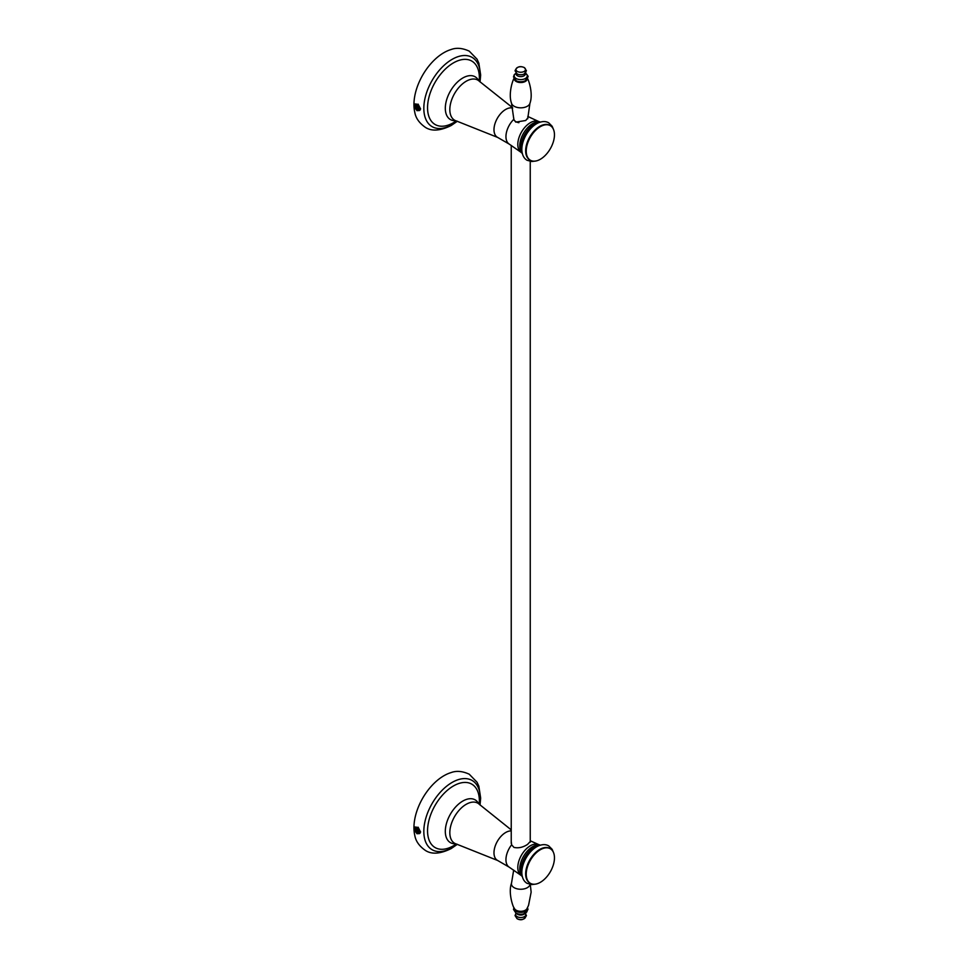 <?xml version="1.0" encoding="UTF-8"?>
<svg xmlns="http://www.w3.org/2000/svg" width="968" height="968" viewBox="0 0 968 968"><rect width="100%" height="100%" fill="white"/><g stroke="black" fill="none" stroke-linecap="round" stroke-linejoin="round"><path stroke-width="1.45" d="M522.418 153.513L520.844 152.182A17.787 10.273 -60 0 1 520.772 152.121A17.787 10.273 -60 0 1 518.969 137.674A17.787 10.273 -60 0 1 530.379 122.682A17.787 10.273 -60 0 1 538.498 121.423A17.787 10.273 -60 0 1 538.571 121.46L540.519 122.15M527.729 118.011L525.721 120.504L515.75 122.113L513.742 119.379A16.565 9.559 120 0 0 509.156 144.063L520.772 152.121M416.252 104.483L418.962 110.086L416.252 109.735C414.183 106.553 414.183 104.798 416.252 104.483L415.26 104.544M480.043 81.929L480.66 75.032L478.845 63.138L477.042 59.169L469.238 51.135C462.486 48.037 456.436 47.505 451.064 49.537A42.423 24.49 120 0 0 443.937 52.659A42.423 24.49 120 0 0 414.8 112.348C415.72 118.011 419.217 122.996 425.267 127.28C431.571 131.515 440.222 130.922 451.209 125.501L457.344 121.242M513.754 118.06L513.742 119.379M416.93 104.181L419.446 110.533L416.93 110.654L415.03 103.939L416.93 104.181M522.418 876.572L520.844 875.241A17.787 10.273 -60 0 1 520.772 875.193A17.787 10.273 -60 0 1 518.969 860.746A17.787 10.273 -60 0 1 530.379 845.754A17.787 10.273 -60 0 1 538.498 844.495A17.787 10.273 -60 0 1 538.571 844.519L540.519 845.221M530.246 841.507L527.512 844.435C522.962 847.399 518.437 848.391 513.96 847.411L511.624 844.822A16.565 9.559 120 0 0 509.156 867.134L520.772 875.193M416.252 827.555L418.962 833.158L416.252 832.807C414.183 829.612 414.183 827.87 416.252 827.555L415.26 827.616M480.043 805.001L480.66 798.104L478.845 786.21L477.042 782.229L469.238 774.206C462.486 771.109 456.436 770.564 451.064 772.597A42.423 24.49 120 0 0 443.937 775.731A42.423 24.49 120 0 0 414.8 835.42C415.72 841.083 419.217 846.068 425.267 850.352C431.571 854.587 440.222 853.994 451.209 848.573L457.344 844.314M511.237 841.434L511.624 844.822M416.93 827.253L419.446 833.605L416.93 833.714L415.03 827.011L416.93 827.253M540.35 159.26A19.965 11.519 -60 0 1 530.367 160.24A19.965 11.519 -60 0 1 527.306 144.244A19.965 11.519 -60 0 1 540.35 126.663A19.965 11.519 -60 0 1 550.32 125.671A19.965 11.519 -60 0 1 553.381 141.667A19.965 11.519 -60 0 1 540.35 159.26M530.089 160.071A19.965 11.519 -60 0 1 529.798 159.914A19.965 11.519 -60 0 1 526.737 143.917A19.965 11.519 -60 0 1 539.781 126.336A19.965 11.519 -60 0 1 549.764 125.344A19.965 11.519 -60 0 1 550.042 125.513M540.35 882.32A19.965 11.519 -60 0 1 530.367 883.312A19.965 11.519 -60 0 1 527.306 867.316A19.965 11.519 -60 0 1 540.35 849.722A19.965 11.519 -60 0 1 550.32 848.742A19.965 11.519 -60 0 1 553.381 864.739A19.965 11.519 -60 0 1 540.35 882.32M530.089 883.143A19.965 11.519 -60 0 1 529.798 882.985A19.965 11.519 -60 0 1 526.737 866.989A19.965 11.519 -60 0 1 539.781 849.408A19.965 11.519 -60 0 1 549.764 848.416A19.965 11.519 -60 0 1 550.042 848.585M518.896 122.682A6.97 4.029 180 0 1 515.811 121.641A6.97 4.029 180 0 1 513.766 118.822A6.97 4.029 180 0 1 513.766 118.798L511.54 103.31A9.317 5.372 -0 0 0 514.153 106.25A9.317 5.372 -0 0 0 523.603 107.569A9.317 5.372 -0 0 0 529.932 103.31A9.317 5.372 -0 0 0 529.944 103.273C533.513 93.69 528.419 78.747 526.943 77.634M524.111 67.542A4.767 2.747 180 0 1 524.111 71.438A4.767 2.747 180 0 1 517.372 71.438A4.767 2.747 180 0 1 517.372 67.542A4.767 2.747 180 0 1 524.111 67.542M517.372 918.777A4.767 2.747 0 0 0 522.018 919.479A4.767 2.747 0 0 0 525.358 917.495M420.33 109.723L420.536 108.573M418.103 104.12L420.414 108.634L419.882 110.231M417.91 105.318L419.168 106.879L419.168 108.948L417.619 109.094L416.059 107.158L416.059 105.088L417.377 104.98M417.619 109.094L419.168 108.198M416.059 107.158L418.333 105.851M419.144 109.977A3.327 1.924 60 0 1 416.627 108.924A3.327 1.924 60 0 1 415.26 105.669A3.327 1.924 60 0 1 415.623 104.423M420.33 832.795L420.536 831.633M418.103 827.192L420.414 831.706L419.882 833.303M417.91 828.39L419.168 829.951L419.168 832.02L417.619 832.165L416.059 830.229L416.059 828.16L417.377 828.039M417.619 832.165L419.168 831.27M416.059 830.229L418.333 828.923M419.144 833.037A3.327 1.924 60 0 1 416.627 831.984A3.327 1.924 60 0 1 415.26 828.729A3.327 1.924 60 0 1 415.623 827.495M478.095 79.642L478.337 80.041A24.696 14.254 -60 0 0 462.777 78.009A24.696 14.254 -60 0 0 462.607 78.118A24.696 14.254 -60 0 0 445.776 103.382A24.696 14.254 -60 0 0 454.851 120.722L456.388 120.964A23.171 13.383 -60 0 1 450.64 103.249A23.171 13.383 -60 0 1 466.044 81.336A23.171 13.383 -60 0 1 466.213 81.239A23.171 13.383 -60 0 1 479.317 81.239L512.604 107.714M512.665 108.065A16.565 9.559 120 0 0 505.695 109.432A16.565 9.559 120 0 0 494.817 124.219A16.565 9.559 120 0 0 497.637 137.408L509.156 144.063M456.243 120.927A36.627 21.151 -60 0 1 453.46 122.706A36.627 21.151 -60 0 1 427.554 107.75A36.627 21.151 -60 0 1 453.46 62.884A36.627 21.151 -60 0 1 479.366 77.839A36.627 21.151 -60 0 1 479.208 81.13M540.35 122.101A18.259 10.539 120 0 0 532.666 123.614A18.259 10.539 120 0 0 521.135 138.472A18.259 10.539 120 0 0 522.296 153.392M540.011 122.21A18.961 10.95 120 0 0 534.384 124.025A18.961 10.95 120 0 0 522.212 153.041M479.922 81.82A39.99 23.087 120 0 0 480.382 75.685A39.99 23.087 120 0 0 452.104 59.363A39.99 23.087 120 0 0 423.827 108.343A39.99 23.087 120 0 0 452.104 124.666A39.99 23.087 120 0 0 457.186 121.194M553.357 129.119L552.135 126.251L548.711 122.815C545.819 121.121 542.298 121.157 538.16 122.924A20.945 12.1 120 0 0 536.647 123.71A20.945 12.1 120 0 0 521.909 151.081C522.442 155.546 524.172 158.607 527.088 160.277L531.735 161.511L534.868 161.136M478.095 802.702L478.337 803.113A24.696 14.254 -60 0 0 462.777 801.08A24.696 14.254 -60 0 0 462.607 801.177A24.696 14.254 -60 0 0 445.776 826.454A24.696 14.254 -60 0 0 454.851 843.793L456.388 844.035A23.171 13.383 -60 0 1 450.64 826.321A23.171 13.383 -60 0 1 466.044 804.396A23.171 13.383 -60 0 1 466.213 804.311A23.171 13.383 -60 0 1 479.317 804.311L511.237 829.879M511.237 830.907A16.565 9.559 120 0 0 505.695 832.492A16.565 9.559 120 0 0 494.817 847.29A16.565 9.559 120 0 0 497.637 860.479L509.156 867.134M456.243 843.999A36.627 21.151 -60 0 1 453.46 845.778A36.627 21.151 -60 0 1 427.554 830.822A36.627 21.151 -60 0 1 453.46 785.955A36.627 21.151 -60 0 1 479.366 800.911A36.627 21.151 -60 0 1 479.208 804.202M540.35 845.173A18.259 10.539 120 0 0 532.666 846.685A18.259 10.539 120 0 0 521.135 861.544A18.259 10.539 120 0 0 522.296 876.463M540.011 845.282A18.961 10.95 120 0 0 534.384 847.097A18.961 10.95 120 0 0 522.212 876.113M479.922 804.892A39.99 23.087 120 0 0 480.382 798.757A39.99 23.087 120 0 0 452.104 782.434A39.99 23.087 120 0 0 423.827 831.415A39.99 23.087 120 0 0 452.104 847.738A39.99 23.087 120 0 0 457.186 844.265M553.357 852.191L552.135 849.323L548.711 845.887C545.819 844.193 542.298 844.229 538.16 845.996A20.945 12.1 120 0 0 536.647 846.782A20.945 12.1 120 0 0 521.909 874.152C522.442 878.617 524.172 881.679 527.088 883.336L531.735 884.583L534.868 884.207M514.54 77.634C513.052 78.747 507.958 93.69 511.54 103.273A9.317 5.372 -0 0 0 511.54 103.31M527.221 79.134A6.51 3.763 180 0 1 522.938 82.316A6.51 3.763 180 0 1 516.138 81.433A6.51 3.763 180 0 1 514.25 79.134M514.129 78.614A6.74 3.896 0 0 0 515.92 80.586A6.74 3.896 0 0 0 516.259 80.767A6.74 3.896 0 0 0 525.213 80.767A6.74 3.896 0 0 0 527.354 78.614M525.213 80.767L527.971 76.92C528.455 76.508 527.633 75.286 525.527 73.241L525.358 73.169A6.534 3.775 180 0 1 525.358 78.505A6.534 3.775 180 0 1 516.113 78.505A6.534 3.775 180 0 1 516.125 73.169L514.189 74.79L513.5 76.92L516.259 80.767M516.271 73.302A4.61 2.662 0 0 0 517.481 75.819A4.61 2.662 0 0 0 522.998 76.254A4.61 2.662 0 0 0 525.213 73.302M517.299 74.004L517.069 73.87A5.155 2.977 0 0 0 517.299 74.004A5.155 2.977 0 0 0 524.184 74.004A5.155 2.977 0 0 0 525.842 72.225M530.004 884.413A9.317 5.372 180 0 1 523.87 888.939A9.317 5.372 180 0 1 514.153 887.68A9.317 5.372 180 0 1 511.54 883.046A9.317 5.372 180 0 1 511.54 883.01L513.681 870.087M511.54 883.046C507.958 892.629 513.052 907.573 514.54 908.698A6.51 3.763 0 0 0 516.138 910.198A6.51 3.763 0 0 0 526.943 908.698L528.552 905.346L531.142 892.145L530.295 884.462M527.391 907.839A6.74 3.896 180 0 1 523.809 911.929A6.74 3.896 180 0 1 515.968 911.215A6.74 3.896 180 0 1 514.081 907.839M516.113 913.151A6.534 3.775 0 0 0 522.43 914.119A6.534 3.775 0 0 0 527.052 911.445M525.031 913.344A4.61 2.662 180 0 1 517.481 914.264A4.61 2.662 180 0 1 516.452 913.344M525.334 913.187A5.155 2.977 180 0 1 523.773 916.95A5.155 2.977 180 0 1 517.094 916.648A5.155 2.977 180 0 1 516.138 913.187L515.036 915.571L517.069 918.692C521.111 920.81 524.232 919.769 526.435 915.571L524.414 912.449M530.246 842.208L530.246 161.39M511.237 843.443L511.237 145.406M456.388 120.964L497.637 137.408M478.337 80.041L479.317 81.239M538.498 121.423L527.79 116.462M456.388 844.035L497.637 860.479M478.337 803.113L479.317 804.311M538.498 844.495L530.246 840.769M527.705 118.822L529.932 103.31M513.766 118.81L513.766 119.536M517.069 73.87L515.036 70.749C516.924 66.671 520.058 65.63 524.414 67.627L526.435 70.749L524.184 74.004M513.972 907.633L513.5 909.4L515.944 913.078C521.353 915.631 525.358 914.409 527.971 909.4L527.5 907.633"/></g></svg>
